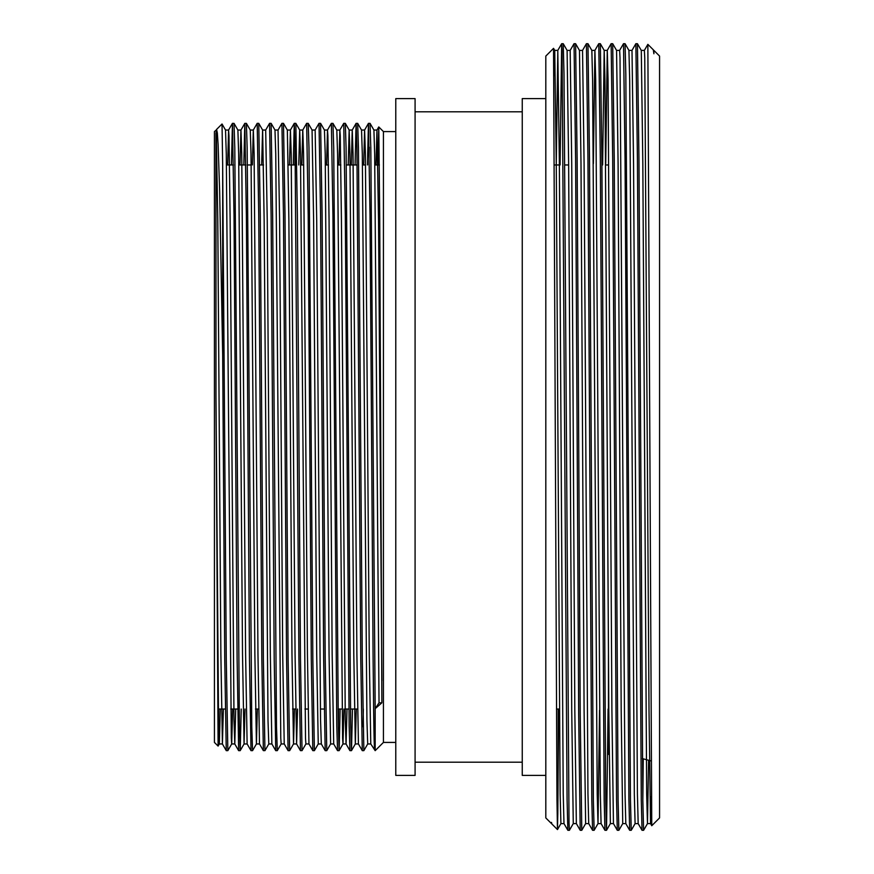 <?xml version="1.0" encoding="UTF-8"?>
<svg xmlns="http://www.w3.org/2000/svg" width="874" height="874" viewBox="0 0 874 874"><rect width="100%" height="100%" fill="white"/><g stroke="black" fill="none" stroke-linecap="round" stroke-linejoin="round"><path stroke-width="1.31" d="M609.167 754.371L608.457 754.371L608.457 654.735M368.992 164.968L369.254 147.214M367.451 164.968L368.457 123.354L370.041 123.354L370.805 147.87L375.175 708.639L381.872 702.838L379.742 218.063L378.77 126.938L378.136 164.968M368.478 123.343L370.019 215.212L373.111 658.788C373.81 740.059 374.498 767.033 375.175 739.721M355.084 164.968L356.089 123.354L357.674 123.354L358.438 147.87L362.295 658.788L363.857 750.646L362.295 750.657L358.416 743.949L355.336 743.96L356.297 709.033M351.293 164.968L352.233 130.051L356.111 123.343L356.887 147.214L360.754 658.788L362.273 750.646M351.479 750.657L349.928 750.657L349.141 726.13L345.296 215.212L343.744 123.343L345.317 123.354L346.082 147.87L350.703 726.786L351.49 750.646L352.506 709.033M326.57 164.968L327.499 130.051L331.366 123.354L332.95 123.354L333.715 147.87L338.336 726.786L339.134 750.646L340.139 709.033M331.388 123.343L332.928 215.212L336.785 726.13L337.55 750.646L339.112 750.657L342.99 743.949L343.93 709.033M325.183 750.646L323.653 658.788L320.561 215.212L319.021 123.343L320.583 123.354L322.113 215.212L325.204 658.788L326.767 750.646L325.204 750.657L321.315 743.949L320.55 719.947L316.705 219.942L315.153 130.04L312.062 130.04L313.613 219.942L316.705 654.058L318.245 743.96L314.4 750.646L312.837 750.657L308.948 743.949L305.878 743.96L305.507 738.18L300.481 154.053L299.716 130.051L295.849 123.354L297.378 215.212L300.47 658.788L302.033 750.646L300.448 750.646L296.592 743.949L297.553 709.033M301.836 164.968L302.765 130.051L306.632 123.354L308.216 123.354L308.981 147.87L312.837 658.788L314.378 750.657M306.654 123.343L308.194 215.212L311.286 658.788L312.816 750.646M294.8 164.968L295.062 147.214M293.26 164.968L294.265 123.354L295.062 147.214L298.93 658.788L300.448 750.646M288.081 750.646L286.563 658.788L283.471 215.212L281.92 123.343L283.493 123.354L285.011 215.212L288.103 658.788L289.655 750.657L288.103 750.657L284.247 743.96L281.155 743.96L280.772 738.18L275.747 154.053L274.982 130.051L271.126 123.354L272.644 215.212L276.512 726.786L277.287 750.657L281.166 743.949M271.858 743.949L270.328 654.058L267.236 219.942L265.696 130.04L269.563 123.343L271.104 215.212L274.196 658.788L275.736 750.657L271.88 743.96L268.788 743.96L268.012 720.602L264.145 219.942L262.626 130.051L258.759 123.354L260.288 215.212L263.38 658.788L264.942 750.646L263.358 750.646L259.512 743.96L256.421 743.96L257.371 709.033M258.737 123.343L257.196 123.343L258.737 215.212L261.829 658.788L263.358 750.646M243.791 164.968L244.807 123.354L246.392 123.354L247.156 147.87L251.788 726.786L252.553 750.657L256.443 743.949M240.011 164.968L240.94 130.051L244.829 123.343L246.37 215.212L249.461 658.788L251.013 750.657L247.145 743.96L244.054 743.96L245.004 709.033M231.435 164.968L232.44 123.354L234.024 123.354L234.789 147.87L239.421 726.786L240.208 750.646L241.224 709.033M232.462 123.343L234.013 215.212L237.105 658.788L238.646 750.657L240.186 750.657L244.075 743.949L242.513 654.058L238.657 154.053L237.892 130.051L234.024 123.354M361.519 130.04L364.611 130.04L365.387 153.398L369.254 654.058L370.773 743.949L375.175 750.657L375.175 708.639L379.032 702.838L381.872 702.838M363.071 726.786L363.322 709.033M338.336 726.786L338.599 709.033M216.217 130.051L216.577 129.439L217.331 132.881L218.107 144.549L219.658 191.122L222.673 354.91L222.673 164.902L226.279 658.788L227.841 750.646L226.279 750.657L222.4 743.949L223.373 709.033M222.673 354.91L224.738 658.788L226.257 750.646M395.78 742.419L383.424 742.419L383.424 131.581L378.77 126.938L376.956 130.051L378.529 219.942L381.872 680.77M415.084 437L415.084 98.609L395.78 98.609L395.78 775.391L415.084 775.391L415.084 437M545.813 775.391L522.248 775.391L522.248 98.609L545.813 98.609M560.922 823.592L557.47 829.579L551.844 823.964L551.483 822.401L551.483 823.603L545.813 817.933L545.813 56.067L553.548 48.343L556.967 799.404L557.459 829.579L557.82 813.519L558.628 709.033M588.726 823.603L585.635 823.603L581.778 830.3L580.216 830.289L576.348 823.592L573.268 823.603L569.411 830.3L569.029 822.893L564.003 74.29L563.238 43.711L561.665 43.711L560.092 164.968M569.411 830.3L567.849 830.289L567.084 799.71L562.058 51.107L561.676 43.7L557.798 50.408L556.257 164.968M648.606 760.271L647.481 823.592L643.603 830.3L642.827 800.365L638.96 158.893L637.43 43.711L635.857 43.711L631.989 50.408L628.919 50.397M643.603 830.3L642.04 830.289L641.276 799.71L637.419 158.893L635.868 43.7M635.114 823.592L631.236 830.3L630.46 800.365L625.828 74.29L625.063 43.711L623.49 43.711L619.622 50.408M631.236 830.3L629.673 830.289L628.909 799.71L625.052 158.893L623.501 43.7M625.828 823.603L622.736 823.603L618.868 830.3L618.093 800.365L614.236 158.893L612.696 43.711L611.123 43.711L607.255 50.408L605.726 163.624M618.868 830.3L617.306 830.289L616.541 799.71L612.685 158.893L611.144 43.7M608.086 709.033L606.523 830.289L605.726 800.365L601.869 158.893L600.34 43.711L598.756 43.711L594.899 50.408L593.37 163.624M617.306 830.289L613.439 823.592L610.369 823.603L606.523 830.289L604.939 830.289L604.174 799.71L600.318 158.893L598.777 43.7M599.542 710.376L598.013 823.592L594.134 830.3L593.37 800.365L589.502 158.893L587.973 43.711L586.399 43.711L582.532 50.408L579.451 50.397L575.595 43.7L574.032 43.711L570.165 50.408L567.095 50.397L563.238 43.711M594.134 830.3L592.572 830.289L591.807 799.71L587.951 158.893L586.41 43.7M581.778 830.3L580.227 715.107L577.135 158.893L575.605 43.711M580.216 830.289L578.686 715.107L575.595 158.893L574.043 43.7M643.264 758.829L642.827 800.365M653.894 53.762L653.337 49.84L647.852 44.355L651.764 825.722L659.564 817.933L659.564 56.067L653.894 50.397L653.894 53.762L653.894 50.397M215.976 132.717L215.976 396.545L218.107 746.079L214.436 742.419L214.436 131.581L216.239 130.04L217.779 219.942L220.871 654.058L222.4 743.949M216.577 129.439L222.029 123.999L222.673 164.902M218.107 746.079L219.341 743.949L220.281 709.033M218.598 722.885L218.729 709.033M558.18 709.033L558.18 767.645M651.294 796.815L650.54 823.592L649.011 710.376L644.75 57.673L644.367 50.397L641.276 50.397L637.43 43.711M642.04 830.289L638.173 823.592L637.408 793.526L633.552 163.624L632 50.397M629.673 830.289L625.806 823.592L625.041 793.526L620.016 57.673L619.644 50.397L616.552 50.397L612.696 43.711M613.439 823.592L611.909 710.376L608.053 79.818L607.277 50.397L604.185 50.397L602.634 164.968M604.939 830.289L601.083 823.592L600.307 793.526L595.686 79.818L594.91 50.397L591.818 50.397M592.572 830.289L588.715 823.592L587.951 793.526L584.094 163.624L582.543 50.397M576.348 823.592L574.819 710.376L571.727 163.624L570.176 50.397M567.849 830.289L563.981 823.592L563.217 793.526L559.36 163.624L557.798 50.408M551.8 823.909L551.483 822.401M651.764 825.722L650.54 823.592L647.459 823.603L646.684 794.182L642.827 163.624L641.298 50.408M638.184 823.603L635.092 823.603L634.327 794.182L629.695 80.474L628.93 50.408L625.063 43.711M622.736 823.603L621.185 710.376L618.093 163.624L616.563 50.408M610.369 823.603L608.817 710.376L604.961 80.474L604.196 50.408L600.34 43.711M601.094 823.603L598.002 823.603L597.226 794.182L592.605 80.474L591.84 50.408L587.973 43.711M585.635 823.603L584.094 710.376L581.002 163.624L579.473 50.408M573.268 823.603L571.727 710.376L568.635 163.624L567.106 50.408M564.003 823.603L560.911 823.603L560.136 794.182L556.268 163.624L554.739 50.408L554.007 75.59M215.976 396.545L218.555 720.602L219.33 743.96L222.422 743.96M222.029 123.999L225.525 130.051L226.29 154.053L231.315 738.18L231.686 743.96L234.778 743.96L235.729 709.033M227.841 750.646L231.708 743.949L232.648 709.033M246.392 123.354L250.259 130.051L251.024 154.053L254.869 654.058L256.421 743.96M261.654 164.968L262.604 130.04L265.696 130.04M287.349 130.051L288.879 219.942L291.971 654.058L293.511 743.96L296.603 743.96L295.062 654.058L291.195 153.398L290.419 130.04L287.327 130.04L283.493 123.354M289.665 750.646L293.533 743.949L294.472 709.033M298.744 164.968L299.695 130.04L302.786 130.04L303.562 153.398L307.429 654.058L308.948 743.949M320.583 123.354L324.451 130.051L325.215 154.053L329.061 654.058L330.612 743.96L333.704 743.96L332.153 654.058L329.061 219.942L327.892 135.82L327.521 130.04L324.429 130.04M332.95 123.354L336.807 130.051L337.572 154.053L342.597 738.18L342.979 743.96L346.071 743.96L347.022 709.033M348.202 164.968L349.152 130.04L349.939 154.053L353.795 654.058L355.336 743.96L351.49 750.646M357.674 123.354L361.541 130.051L362.306 154.053L366.927 720.602L367.703 743.96L370.794 743.96M370.041 123.354L373.908 130.051L374.673 154.053L379.032 702.838M227.644 164.968L228.584 130.051L228.977 135.82L230.146 219.942L234.003 719.947L234.767 743.949L238.624 750.646M237.87 130.04L240.962 130.04L241.737 153.398L245.605 654.058L247.124 743.949M252.378 164.968L253.307 130.051L257.175 123.354M250.237 130.04L253.329 130.04L254.105 153.398L257.961 654.058L259.491 743.949M281.909 123.354L278.041 130.051L279.604 219.942L282.695 654.058L284.225 743.949M289.469 164.968L290.419 130.04M338.926 164.968L339.866 130.051L340.259 135.82L341.428 219.942L345.285 719.947L346.049 743.949L349.906 750.646M345.317 123.354L349.174 130.051L352.244 130.04L353.02 153.398L356.887 654.058L358.416 743.949M363.66 164.968L364.589 130.051L368.457 123.354M376.028 164.968L376.956 130.051L373.886 130.04M642.379 758.599L651.043 760.915M559.349 709.033L556.454 709.033M357.477 709.033L350.441 709.033M348.901 709.033L345.11 709.033M342.018 709.033L338.074 709.033M324.167 709.033L320.387 709.033M308.019 709.033L304.928 709.033M295.652 709.033L292.561 709.033M258.562 709.033L255.47 709.033M237.619 709.033L230.736 709.033M225.252 709.033L218.369 709.033M295.838 123.343L294.287 123.343L290.408 130.051M271.104 123.343L269.563 123.343M277.287 750.657L275.736 750.657M252.553 750.657L251.013 750.657M395.78 131.581L383.424 131.581M522.248 111.806L415.084 111.806M383.424 742.419L375.175 750.657M522.248 762.194L415.084 762.194M608.457 164.968L605.737 164.968M568.646 164.968L564.812 164.968M559.371 164.968L554.531 164.968M379.392 164.968L374.837 164.968M365.561 164.968L362.47 164.968M357.149 164.968L346.322 164.968M340.838 164.968L337.746 164.968M328.471 164.968L325.379 164.968M303.737 164.968L300.645 164.968M295.325 164.968L288.289 164.968M263.555 164.968L259.775 164.968M251.188 164.968L247.408 164.968M245.856 164.968L238.821 164.968M233.5 164.968L226.464 164.968M647.852 44.355L644.356 50.408M557.82 50.397L554.728 50.397L553.548 48.343M653.337 49.851L653.665 50.408M264.942 750.646L268.81 743.949M302.033 750.646L305.9 743.949M308.216 123.354L312.084 130.051M326.767 750.646L330.634 743.949M363.857 750.646L367.725 743.949M232.44 123.354L228.584 130.051L225.503 130.04M278.063 130.04L274.971 130.04M321.337 743.96L318.245 743.96M343.733 123.354L339.866 130.051L336.796 130.04M337.55 750.646L333.682 743.949M318.999 123.354L315.132 130.051"/></g></svg>
